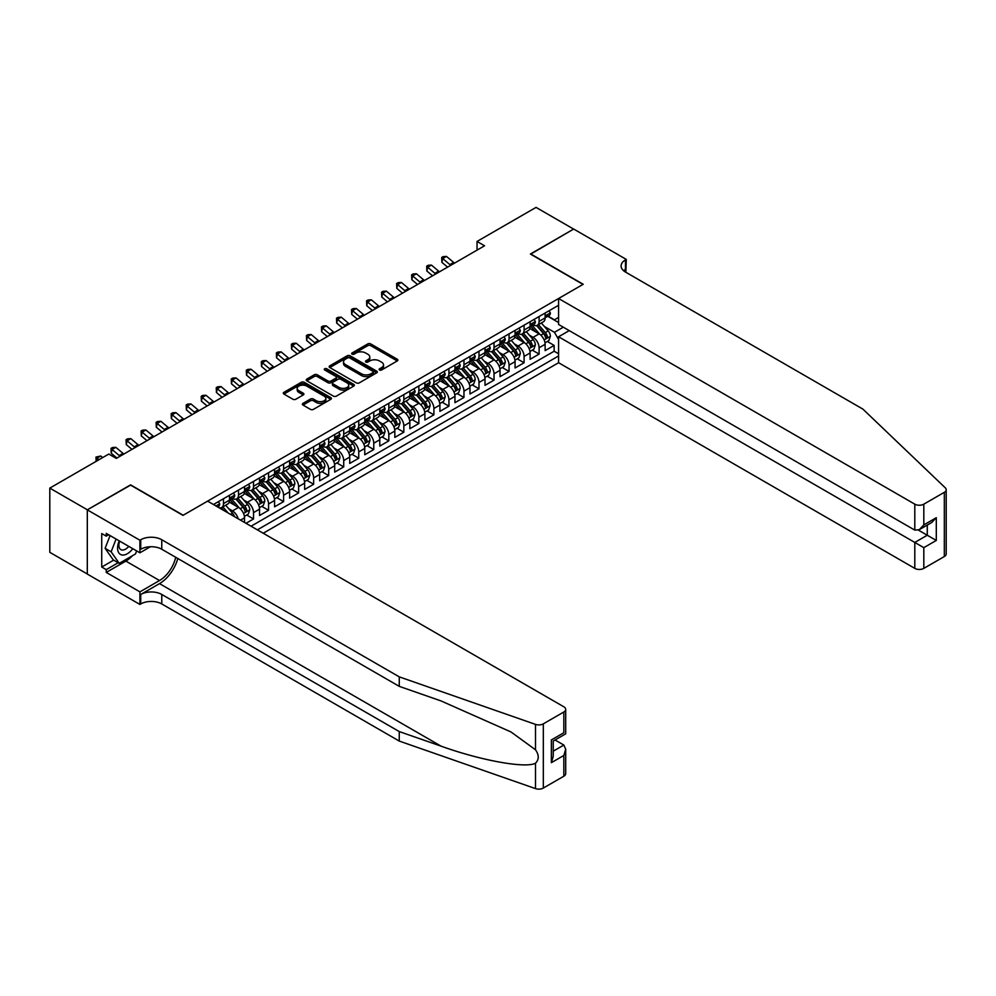 <?xml version="1.0" encoding="UTF-8"?>
<svg xmlns="http://www.w3.org/2000/svg" width="996" height="996" viewBox="0 0 996 996"><rect width="100%" height="100%" fill="white"/><g stroke="black" fill="none" stroke-linecap="round" stroke-linejoin="round"><path stroke-width="1.49" d="M379.538 369.989A1.457 0.847 0 0 0 381.605 369.989L397.28 360.938A2.092 1.208 0 0 0 397.89 360.091A2.092 1.208 0 0 0 397.28 359.245L370.724 343.906A2.092 1.208 0 0 0 367.773 343.906L352.086 352.958A1.457 0.847 0 0 0 354.153 354.153L356.182 352.982A6.673 3.86 0 0 1 365.632 352.982L367.835 354.252A6.673 3.86 0 0 1 369.802 356.979A6.673 3.86 0 0 1 367.835 359.705L365.818 360.876A1.457 0.847 0 0 0 367.873 362.071L369.902 360.901A6.673 3.86 0 0 1 379.352 360.901L381.568 362.183A6.673 3.86 0 0 1 383.522 364.91A6.673 3.86 0 0 1 381.568 367.624L379.538 368.806A1.457 0.847 0 0 0 379.538 369.989L379.538 368.806M302.996 403.368A2.092 1.208 0 0 0 302.386 404.214A2.092 1.208 0 0 0 302.996 405.061L310.453 409.368A2.092 1.208 0 0 0 313.404 409.368L330.809 399.321A2.092 1.208 0 0 0 331.419 398.462A2.092 1.208 0 0 0 330.809 397.616L304.253 382.277A2.092 1.208 0 0 0 301.302 382.277L283.897 392.337A2.092 1.208 0 0 0 283.287 393.183A2.092 1.208 0 0 0 283.897 394.03L292.899 399.234A2.092 1.208 0 0 0 295.849 399.234L303.294 394.926A2.092 1.208 0 0 0 303.905 394.08A2.092 1.208 0 0 0 303.294 393.221L298.837 390.644A5.578 3.225 0 0 1 297.194 388.365A5.578 3.225 0 0 1 300.643 385.39A5.578 3.225 0 0 1 306.731 386.087L324.21 396.184A5.578 3.225 0 0 1 325.841 398.462A5.578 3.225 0 0 1 322.393 401.438A5.578 3.225 0 0 1 316.317 400.741L313.404 399.06A2.092 1.208 0 0 0 310.453 399.06L302.996 403.368L302.996 405.061M130.588 485.127L87.374 509.815L49.8 488.115L49.8 552.332L87.299 573.982M130.588 484.865L183.189 515.231L582.996 284.408L530.395 254.03L573.609 229.08L536.035 207.392L477.034 241.455L477.034 250.133M49.8 488.115L108.788 454.052L116.308 458.397L484.554 245.788L477.034 241.455M356.331 382.875A2.092 1.208 0 0 0 359.282 382.875L376.687 372.828A2.092 1.208 0 0 0 377.31 371.969A2.092 1.208 0 0 0 376.687 371.122L350.131 355.796A2.092 1.208 0 0 0 347.181 355.796L329.776 365.843A2.092 1.208 0 0 0 329.166 366.69A2.092 1.208 0 0 0 329.776 367.549L356.331 382.875M325.269 370.313A1.457 0.847 0 0 1 326.75 370.512L326.75 368.781L353.754 384.369A2.092 1.208 0 0 1 354.364 385.215A2.092 1.208 0 0 1 353.754 386.075L336.349 396.122A2.092 1.208 0 0 1 333.399 396.122L306.83 380.796L306.83 379.09A2.092 1.208 0 0 0 306.22 379.937A2.092 1.208 0 0 0 306.83 380.796M306.83 379.09L314.288 374.782A2.092 1.208 0 0 1 317.238 374.782L328.008 381.007A2.092 1.208 0 0 0 330.958 381.007L335.901 378.144A2.092 1.208 0 0 0 336.511 377.297A2.092 1.208 0 0 0 335.901 376.451L324.684 369.977A1.457 0.847 0 0 1 326.75 368.781M246.024 523.298L253.532 518.966L246.697 515.019M243.746 500.042L247.518 502.221A8.503 4.905 60 0 1 253.532 512.629L259.545 509.155L259.545 515.492L268.571 510.288L261.724 506.342M258.786 491.364L262.558 493.543A8.503 4.905 60 0 1 268.571 503.951L274.585 500.478L274.585 506.815L283.599 501.611L276.764 497.664M273.813 482.687L277.585 484.865A8.503 4.905 60 0 1 283.599 495.273L289.612 491.8L289.612 498.137L298.626 492.933L291.791 488.986M288.84 474.009L292.612 476.188A8.503 4.905 60 0 1 298.626 486.596L304.639 483.122L304.639 489.459L313.653 484.255L306.818 480.309M303.867 465.331L307.652 467.51A8.503 4.905 60 0 1 313.653 477.918L319.666 474.445L319.666 480.782L328.692 475.578L321.845 471.631M318.907 456.654L322.679 458.832A8.503 4.905 60 0 1 328.692 469.24L334.706 465.767L334.706 472.104L343.72 466.9L336.885 462.953M333.934 447.976L337.706 450.155A8.503 4.905 60 0 1 343.72 460.563L349.733 457.089L349.733 463.426L358.747 458.222L351.912 454.276M348.961 439.298L352.733 441.477A8.503 4.905 60 0 1 358.747 451.885L364.76 448.412L364.76 454.749L373.774 449.545L366.939 445.598M363.988 430.621L367.773 432.799A8.503 4.905 60 0 1 373.774 443.208L379.787 439.734L379.787 446.071L388.814 440.867L381.966 436.92M379.028 421.943L382.8 424.122A8.503 4.905 60 0 1 388.814 434.53L394.827 431.056L394.827 437.393L403.841 432.189L397.006 428.243M394.055 413.265L397.827 415.444A8.503 4.905 60 0 1 403.841 425.852L409.854 422.379L409.854 428.716L418.868 423.512L412.033 419.565M409.082 404.588L412.854 406.766A8.503 4.905 60 0 1 418.868 417.175L424.881 413.701L424.881 420.038L433.895 414.834L427.06 410.887M424.109 395.91L427.894 398.089A8.503 4.905 60 0 1 433.895 408.497L439.908 405.023L439.908 411.36L448.935 406.156L442.087 402.21M439.149 387.232L442.921 389.411A8.503 4.905 60 0 1 448.935 399.819L454.948 396.346L454.948 402.683L463.962 397.479L457.127 393.532M454.176 378.555L457.948 380.733A8.503 4.905 60 0 1 463.962 391.142L469.975 387.668L469.975 394.005L478.989 388.801L472.154 384.854M469.203 369.877L472.976 372.056A8.503 4.905 60 0 1 478.989 382.464L485.002 378.99L485.002 385.328L494.028 380.123L487.181 376.177M484.243 361.199L488.015 363.378A8.503 4.905 60 0 1 494.028 373.786L500.029 370.313L500.029 376.65L509.056 371.446L502.208 367.499M499.27 352.522L503.042 354.7A8.503 4.905 60 0 1 509.056 365.109L515.069 361.635L515.069 367.972L524.083 362.768L517.248 358.821M514.297 343.844L518.069 346.023A8.503 4.905 60 0 1 524.083 356.431L530.096 352.958L530.096 359.295L539.11 354.09L539.11 347.753A8.503 4.905 -120 0 0 533.097 337.345L529.324 335.166M532.275 350.144L539.11 354.09M244.518 522.439L244.518 517.833A8.503 4.905 -120 0 0 238.505 507.425L229.217 502.059M238.156 518.767A8.503 4.905 60 0 0 232.491 510.898L228.719 508.719M259.545 509.155A8.503 4.905 -120 0 0 253.532 498.747L244.244 493.381M274.585 500.478A8.503 4.905 -120 0 0 268.571 490.069L259.271 484.703M289.612 491.8A8.503 4.905 -120 0 0 283.599 481.392L274.298 476.026M304.639 483.122A8.503 4.905 -120 0 0 298.626 472.714L289.338 467.348M319.666 474.445A8.503 4.905 -120 0 0 313.653 464.036L304.365 458.67M334.706 465.767A8.503 4.905 -120 0 0 328.692 455.359L319.392 449.993M349.733 457.089A8.503 4.905 -120 0 0 343.72 446.681L334.419 441.315M364.76 448.412A8.503 4.905 -120 0 0 358.747 438.003L349.459 432.638M379.787 439.734A8.503 4.905 -120 0 0 373.774 429.326L364.486 423.96M394.827 431.056A8.503 4.905 -120 0 0 388.814 420.648L379.513 415.282M409.854 422.379A8.503 4.905 -120 0 0 403.841 411.971L394.541 406.605M424.881 413.701A8.503 4.905 -120 0 0 418.868 403.293L409.58 397.927M439.908 405.023A8.503 4.905 -120 0 0 433.895 394.615L424.607 389.249M454.948 396.346A8.503 4.905 -120 0 0 448.935 385.938L439.634 380.572M469.975 387.668A8.503 4.905 -120 0 0 463.962 377.26L454.662 371.894M485.002 378.99A8.503 4.905 -120 0 0 478.989 368.582L469.701 363.216M500.029 370.313A8.503 4.905 -120 0 0 494.028 359.905L484.728 354.539M515.069 361.635A8.503 4.905 -120 0 0 509.056 351.227L499.755 345.861M530.096 352.958A8.503 4.905 -120 0 0 524.083 342.549L514.783 337.183M263.23 533.234L558.582 362.718L914.801 568.38L914.801 542.434L927.276 535.238L927.276 525.066M257.366 529.86L558.582 355.958M558.582 305.274L213.48 504.511M232.417 498.349L232.491 498.398A8.503 4.905 60 0 0 236.749 498.822L242.763 495.348A8.503 4.905 -120 0 0 244.518 491.451L244.518 486.596M247.444 489.671L247.518 489.721A8.503 4.905 60 0 0 251.776 490.144L257.79 486.671A8.503 4.905 -120 0 0 259.545 482.774L259.545 477.918M262.471 480.993L262.558 481.043A8.503 4.905 60 0 0 266.804 481.466L272.817 477.993A8.503 4.905 -120 0 0 274.585 474.096L274.585 469.24M277.511 472.316L277.585 472.365A8.503 4.905 60 0 0 281.831 472.789L287.844 469.315A8.503 4.905 -120 0 0 289.612 465.418L289.612 460.563M292.538 463.638L292.612 463.688A8.503 4.905 60 0 0 296.87 464.111L302.884 460.638A8.503 4.905 -120 0 0 304.639 456.741L304.639 451.885M307.565 454.96L307.652 455.01A8.503 4.905 60 0 0 311.897 455.433L317.911 451.96A8.503 4.905 -120 0 0 319.666 448.063L319.666 443.208M322.592 446.283L322.679 446.333A8.503 4.905 60 0 0 326.925 446.756L332.938 443.282A8.503 4.905 -120 0 0 334.706 439.385L334.706 434.53M337.632 437.605L337.706 437.655A8.503 4.905 60 0 0 341.952 438.078L347.965 434.605A8.503 4.905 -120 0 0 349.733 430.708L349.733 425.852M352.659 428.927L352.733 428.977A8.503 4.905 60 0 0 356.991 429.401L363.005 425.927A8.503 4.905 -120 0 0 364.76 422.03L364.76 417.175M367.686 420.25L367.773 420.3A8.503 4.905 60 0 0 372.018 420.723L378.032 417.249A8.503 4.905 -120 0 0 379.787 413.352L379.787 408.497M382.713 411.572L382.8 411.622A8.503 4.905 60 0 0 387.046 412.045L393.059 408.572A8.503 4.905 -120 0 0 394.827 404.675L394.827 399.819M397.753 402.894L397.827 402.944A8.503 4.905 60 0 0 402.085 403.368L408.086 399.894A8.503 4.905 -120 0 0 409.854 395.997L409.854 391.142M412.78 394.217L412.854 394.267A8.503 4.905 60 0 0 417.112 394.69L423.126 391.216A8.503 4.905 -120 0 0 424.881 387.32L424.881 382.464M427.807 385.539L427.894 385.589A8.503 4.905 60 0 0 432.14 386.012L438.153 382.539A8.503 4.905 -120 0 0 439.908 378.642L439.908 373.786M442.847 376.862L442.921 376.911A8.503 4.905 60 0 0 447.167 377.335L453.18 373.861A8.503 4.905 -120 0 0 454.948 369.964L454.948 365.109M457.874 368.184L457.948 368.234A8.503 4.905 60 0 0 462.206 368.657L468.207 365.183A8.503 4.905 -120 0 0 469.975 361.287L469.975 356.431M472.901 359.506L472.976 359.556A8.503 4.905 60 0 0 477.233 359.979L483.247 356.506A8.503 4.905 -120 0 0 485.002 352.609L485.002 347.753M487.928 350.829L488.015 350.878A8.503 4.905 60 0 0 492.261 351.302L498.274 347.828A8.503 4.905 -120 0 0 500.029 343.931L500.029 339.076M502.968 342.151L503.042 342.201A8.503 4.905 60 0 0 507.288 342.624L513.301 339.15A8.503 4.905 -120 0 0 515.069 335.254L515.069 330.398M517.995 333.473L518.069 333.523A8.503 4.905 60 0 0 522.327 333.946L528.328 330.473A8.503 4.905 -120 0 0 530.096 326.576L530.096 321.72M251.054 526.212L554.15 351.227L554.15 345.413L545.123 350.617L545.123 344.28A8.503 4.905 -120 0 0 539.11 333.872L529.822 328.506M533.022 324.796L533.097 324.845A8.503 4.905 -120 0 0 537.354 325.269A8.503 4.905 -120 0 0 539.11 321.372L539.11 316.516M537.354 325.269L543.368 321.795A8.503 4.905 -120 0 0 545.123 317.898L545.123 313.043M214.464 505.084L214.464 503.951M223.478 498.747L223.478 503.603A8.503 4.905 60 0 1 221.71 507.499A8.503 4.905 60 0 1 219.095 507.761M221.71 507.499L227.723 504.026A8.503 4.905 -120 0 0 229.491 500.129L229.491 495.273M238.505 490.069L238.505 494.925A8.503 4.905 60 0 1 236.749 498.822M253.532 481.392L253.532 486.247A8.503 4.905 60 0 1 251.776 490.144M268.571 472.714L268.571 477.57A8.503 4.905 60 0 1 266.804 481.466M283.599 464.036L283.599 468.892A8.503 4.905 60 0 1 281.831 472.789M298.626 455.359L298.626 460.214A8.503 4.905 60 0 1 296.87 464.111M313.653 446.681L313.653 451.537A8.503 4.905 60 0 1 311.897 455.433M328.692 438.003L328.692 442.859A8.503 4.905 60 0 1 326.925 446.756M343.72 429.326L343.72 434.181A8.503 4.905 60 0 1 341.952 438.078M358.747 420.648L358.747 425.504A8.503 4.905 60 0 1 356.991 429.401M373.774 411.971L373.774 416.826A8.503 4.905 60 0 1 372.018 420.723M388.814 403.293L388.814 408.148A8.503 4.905 60 0 1 387.046 412.045M403.841 394.615L403.841 399.471A8.503 4.905 60 0 1 402.085 403.368M418.868 385.938L418.868 390.793A8.503 4.905 60 0 1 417.112 394.69M433.895 377.26L433.895 382.115A8.503 4.905 60 0 1 432.14 386.012M448.935 368.582L448.935 373.438A8.503 4.905 60 0 1 447.167 377.335M463.962 359.905L463.962 364.76A8.503 4.905 60 0 1 462.206 368.657M478.989 351.227L478.989 356.082A8.503 4.905 60 0 1 477.233 359.979M494.028 342.549L494.028 347.405A8.503 4.905 60 0 1 492.261 351.302M509.056 333.872L509.056 338.727A8.503 4.905 60 0 1 507.288 342.624M524.083 325.194L524.083 330.05A8.503 4.905 60 0 1 522.327 333.946M524.083 356.431L524.083 362.768M509.056 365.109L509.056 371.446M494.028 373.786L494.028 380.123M478.989 382.464L478.989 388.801M463.962 391.142L463.962 397.479M448.935 399.819L448.935 406.156M433.895 408.497L433.895 414.834M418.868 417.175L418.868 423.512M403.841 425.852L403.841 432.189M388.814 434.53L388.814 440.867M373.774 443.208L373.774 449.545M358.747 451.885L358.747 458.222M343.72 460.563L343.72 466.9M328.692 469.24L328.692 475.578M313.653 477.918L313.653 484.255M298.626 486.596L298.626 492.933M283.599 495.273L283.599 501.611M268.571 503.951L268.571 510.288M253.532 512.629L253.532 518.966M558.582 339.462L554.448 332.303L544.364 326.489M554.448 332.303L563.313 327.186M547.75 316.292L558.582 322.542M548.049 316.118L554.448 319.816L558.582 317.425M547.302 341.466L554.15 345.413M554.15 351.227L558.582 353.779M380.111 370.201L381.568 369.367A6.673 3.86 0 0 0 383.522 366.64L383.522 364.91M369.802 356.979L369.802 358.722A6.673 3.86 0 0 1 367.835 361.448L366.391 362.283M397.242 360.963L370.724 345.649A2.092 1.208 0 0 0 367.773 345.649L352.671 354.352M376.687 371.122L376.687 372.828L350.131 357.527A2.092 1.208 0 0 0 347.181 357.527L329.8 367.561M373.002 372.566A1.457 0.847 0 0 0 373.002 371.384L349.696 357.925A1.457 0.847 0 0 0 347.629 357.925L345.488 359.158A6.673 3.86 0 0 0 343.533 361.884A6.673 3.86 0 0 0 345.488 364.611L361.424 373.811A6.673 3.86 0 0 0 370.861 373.811L373.002 372.566L373.002 374.309A1.457 0.847 0 0 0 373.438 373.712L373.438 371.969M343.533 361.884L343.533 363.615A6.673 3.86 0 0 0 345.488 366.341L345.488 364.611M373.002 374.309L370.861 375.542A6.673 3.86 0 0 1 361.424 375.542L345.488 366.341M306.868 380.808L314.288 376.525L314.288 374.782M336.511 377.297L336.511 379.028A2.092 1.208 0 0 1 335.901 379.887L330.958 382.738A2.092 1.208 0 0 1 328.008 382.738L317.238 376.525A2.092 1.208 0 0 0 314.288 376.525M326.75 370.512L353.729 386.087M339.188 387.456A5.578 3.225 0 0 0 345.263 388.154A5.578 3.225 0 0 0 348.712 385.178A5.578 3.225 0 0 0 347.081 382.9L340.918 379.339A2.092 1.208 0 0 0 337.968 379.339L333.025 382.19A2.092 1.208 0 0 0 332.415 383.049A2.092 1.208 0 0 0 333.025 383.896L339.188 387.456L339.188 389.187A5.578 3.225 0 0 0 345.263 389.884A5.578 3.225 0 0 0 348.712 386.909L348.712 385.178M332.415 383.049L332.415 384.78A2.092 1.208 0 0 0 333.025 385.639L333.025 383.896M339.188 389.187L333.025 385.639M325.841 398.462L325.841 400.205A5.578 3.225 0 0 1 322.393 403.181A5.578 3.225 0 0 1 316.317 402.484L313.404 400.79A2.092 1.208 0 0 0 310.453 400.79L303.033 405.086M297.194 388.365L297.194 390.108A5.578 3.225 0 0 0 298.837 392.387L298.837 390.644M303.294 393.221L303.294 394.926L298.837 392.387M330.809 397.616L330.809 399.321L304.253 384.02A2.092 1.208 0 0 0 301.302 384.02L283.922 394.055L283.897 392.337M544.999 342.798L548.883 340.557L550.39 336.212A5.627 3.249 -120 0 0 548.186 330.921L541.326 322.978M539.944 334.419L532.101 325.331M535.487 331.768L530.93 326.501A13.496 7.794 -120 0 0 530.507 326.028M536.583 325.568L543.53 333.61A5.627 3.249 60 0 1 545.547 337.495C546.393 338.628 546.991 338.279 547.339 336.449A5.627 3.249 -120 0 0 545.335 332.577L538.475 324.621M536.993 325.443L544.463 334.083A2.864 1.656 60 0 1 545.186 335.204L547.339 336.449M545.547 337.495L545.945 338.167M549.107 310.74L550.39 312.956A5.627 3.249 60 0 1 549.219 315.446L546.368 317.101A5.627 3.249 -120 0 0 547.339 315.794L547.227 315.296M545.31 317.363L545.335 317.363A5.627 3.249 -120 0 0 546.368 317.101M546.617 315.383L547.339 315.794L545.547 316.84A5.627 3.249 60 0 1 545.123 317.637M450.777 265.297A10.632 6.138 60 0 1 449.893 264.612L442.734 258.587L441.888 262.334L447.59 267.127M454.537 263.118A10.632 6.138 60 0 1 453.653 262.446L446.482 256.42L442.734 258.587L441.701 257.466L443.208 256.595L446.482 256.42M441.888 262.334L441.701 257.466M119.234 540.865A13.82 7.98 120 0 0 122.471 555.033A13.82 7.98 120 0 0 132.779 548.696M119.694 541.139A9.462 5.466 120 0 0 120.852 549.605A9.462 5.466 120 0 0 122.234 550.029A9.462 5.466 120 0 0 128.758 546.368M136.651 550.925L135.468 553.975L119.246 563.35L113.233 559.877L105.115 548.335L110.07 535.574M119.246 563.35L111.129 551.809L116.084 539.048M105.115 548.335L111.129 551.809M569.251 330.61L558.582 336.773L923.815 547.651L923.815 568.38L944.333 556.54L944.333 492.323A6.374 3.685 0 0 0 946.2 489.721A6.374 3.685 0 0 0 945.279 487.816L862.947 409.144L625.463 272.045A14.878 8.591 180 0 1 621.106 265.969A14.878 8.591 180 0 1 625.463 259.894L626.285 259.408L573.684 229.043L530.619 254.167M558.582 336.773L558.582 362.718M530.619 253.905L583.233 284.271L558.582 298.501L914.801 504.163A6.374 3.685 0 0 0 923.815 504.163L944.333 492.323M626.285 259.408L625.837 272.257M558.582 298.501L558.582 324.459L914.801 530.121L914.801 504.163M946.2 489.721L946.2 553.938A6.374 3.685 180 0 1 944.333 556.54M923.815 568.38A6.374 3.685 180 0 1 914.801 568.38M623.583 270.713A14.878 8.591 180 0 1 625.463 269.393L625.463 259.894M918.399 530.121L936.29 540.442L923.815 547.651M923.815 504.163L923.815 524.904L919.308 529.673L914.801 530.121M923.815 524.904L936.29 517.708L931.783 522.464L919.308 529.673M563.836 776.22L563.836 755.478L565.703 749.191L565.703 773.618A6.374 3.685 180 0 1 563.836 776.22L543.318 788.06A6.374 3.685 180 0 1 535.512 788.608L399.259 741.074L399.259 731.574L161.775 594.463A14.878 8.591 -0 0 0 140.735 594.463L159.522 583.619A27.689 15.986 120 0 0 177.811 558.507M399.259 731.574L441.041 746.141C480.968 760.533 525.589 768.601 535.512 763.21C539.135 759.512 539.135 755.03 535.512 749.789L510.998 731.96L441.041 700.935L399.259 686.356L161.775 549.244A14.878 8.591 -0 0 0 140.735 549.244L140.735 539.745L139.913 540.23L87.299 509.852L130.364 484.99L182.965 515.368L207.616 501.137L563.836 706.799A6.374 3.685 -0 0 1 565.703 709.401A6.374 3.685 -0 0 1 563.836 712.003L543.318 723.843L543.318 788.06M399.259 741.074L161.775 603.962A14.878 8.591 -0 0 0 140.735 603.962L139.913 604.435L87.299 574.07L87.299 509.852M399.259 686.356L399.259 676.857L161.775 539.745A14.878 8.591 -0 0 0 140.735 539.745M535.512 749.789L535.512 724.391L399.259 676.857M132.48 555.706A23.916 13.807 -60 0 1 125.857 561.097L106.236 572.414L106.236 569.637L118.188 562.74M108.639 534.752L106.236 536.147L101.729 533.545L101.729 567.035L106.236 569.637M106.236 536.147L106.236 533.37L139.913 552.805L139.913 540.23M139.913 604.435L139.913 591.861L159.522 580.531A23.916 13.807 120 0 0 175.707 557.299M106.236 572.414L139.913 591.861M555.033 739.978L563.836 745.058L565.703 749.191M150.408 546.742L139.913 552.805M535.512 724.391A6.374 3.685 -0 0 0 543.318 723.843M101.729 567.035L113.681 560.138M563.836 755.478L551.361 762.675L553.228 756.387L553.228 741.024L565.703 733.815L565.703 709.401M551.361 762.675L551.361 739.941C553.801 741.348 553.801 741.348 551.361 739.941L563.836 732.745C566.276 734.139 566.276 734.139 563.836 732.745L563.836 712.003M529.972 351.476L533.856 349.235L535.35 344.89A5.627 3.249 -120 0 0 533.159 339.599L526.299 331.656M524.917 343.097L517.073 334.009M520.447 340.445L515.891 335.179A13.496 7.794 -120 0 0 515.48 334.706M521.555 334.245L528.503 342.288A5.627 3.249 60 0 1 530.507 346.172C531.354 347.305 531.964 346.957 532.312 345.126A5.627 3.249 -120 0 0 530.308 341.255L523.435 333.299M521.966 334.121L529.424 342.761A2.864 1.656 60 0 1 530.146 343.881L532.312 345.126M530.507 346.172L530.918 346.845M514.944 360.154L518.816 357.913L520.323 353.568A5.627 3.249 -120 0 0 518.132 348.276L511.259 340.333M509.89 351.775L502.034 342.686M505.42 349.123L500.864 343.857A13.496 7.794 -120 0 0 500.453 343.383M506.528 342.923L513.475 350.966A5.627 3.249 60 0 1 515.48 354.85C516.326 355.983 516.924 355.634 517.285 353.804A5.627 3.249 -120 0 0 515.281 349.932L508.408 341.977M506.939 342.798L514.397 351.439A2.864 1.656 60 0 1 515.119 352.559L517.285 353.804M515.48 354.85L515.891 355.522M499.905 368.831L503.789 366.59L505.296 362.245A5.627 3.249 -120 0 0 503.105 356.954L496.232 349.011M494.863 360.452L487.007 351.364M490.393 357.801L485.836 352.534A13.496 7.794 -120 0 0 485.413 352.061M491.501 351.6L498.436 359.643A5.627 3.249 60 0 1 500.453 363.528C501.299 364.661 501.897 364.312 502.258 362.482A5.627 3.249 -120 0 0 500.241 358.61L493.381 350.654M491.9 351.476L499.37 360.116A2.864 1.656 60 0 1 500.092 361.237L502.258 362.482M500.453 363.528L500.864 364.2M484.878 377.509L488.762 375.268L490.269 370.923A5.627 3.249 -120 0 0 488.065 365.632L481.205 357.689M479.823 369.13L471.98 360.042M475.366 366.478L470.809 361.212A13.496 7.794 -120 0 0 470.386 360.739M476.462 360.278L483.409 368.321A5.627 3.249 60 0 1 485.425 372.205C486.272 373.338 486.87 372.99 487.218 371.159A5.627 3.249 -120 0 0 485.214 367.287L478.341 359.332M476.872 360.154L484.342 368.794A2.864 1.656 60 0 1 485.064 369.914L487.218 371.159M485.425 372.205L485.824 372.878M534.08 319.417L535.35 321.633A5.627 3.249 60 0 1 534.192 324.123L531.329 325.779A5.627 3.249 -120 0 0 532.312 324.472L532.2 323.974M530.283 326.041L530.308 326.041A5.627 3.249 -120 0 0 531.329 325.779M531.59 324.061L532.312 324.472L530.507 325.518A5.627 3.249 60 0 1 530.096 326.315M435.75 273.975A10.632 6.138 60 0 1 434.866 273.29L427.695 267.264L426.861 271.012L432.563 275.805M439.497 271.796A10.632 6.138 60 0 1 438.614 271.124L431.455 265.098L427.695 267.264L426.674 266.144L428.168 265.272L431.455 265.098M426.861 271.012L426.674 266.144M519.053 328.095L520.323 330.311A5.627 3.249 60 0 1 519.165 332.801L516.302 334.457A5.627 3.249 -120 0 0 517.285 333.15L517.161 332.652M515.256 334.718L515.281 334.718A5.627 3.249 -120 0 0 516.302 334.457M516.551 332.739L517.285 333.15L515.48 334.195A5.627 3.249 60 0 1 515.069 334.992M420.71 282.652A10.632 6.138 60 0 1 419.826 281.968L412.668 275.942L411.834 279.689L417.536 284.483M424.47 280.474A10.632 6.138 60 0 1 423.586 279.801L416.428 273.776L412.668 275.942L411.634 274.821L413.141 273.95L416.428 273.776M411.834 279.689L411.634 274.821M504.013 336.773L505.296 338.989A5.627 3.249 60 0 1 504.125 341.479L501.274 343.134A5.627 3.249 -120 0 0 502.258 341.827L502.133 341.329M500.229 343.396L500.241 343.396A5.627 3.249 -120 0 0 501.274 343.134M501.523 341.416L502.258 341.827L500.453 342.873A5.627 3.249 60 0 1 500.029 343.67M405.683 291.33A10.632 6.138 60 0 1 404.799 290.645L397.641 284.619L396.806 288.367L402.496 293.16M409.443 289.151A10.632 6.138 60 0 1 408.559 288.479L401.4 282.453L397.641 284.619L396.607 283.499L398.114 282.627L401.4 282.453M396.806 288.367L396.607 283.499M488.986 345.45L490.269 347.666A5.627 3.249 60 0 1 489.098 350.156L486.247 351.812A5.627 3.249 -120 0 0 487.218 350.505L487.106 350.007M485.189 352.074L485.214 352.074A5.627 3.249 -120 0 0 486.247 351.812M486.496 350.094L487.218 350.505L485.425 351.551A5.627 3.249 60 0 1 485.002 352.347M390.656 300.008A10.632 6.138 60 0 1 389.772 299.323L382.601 293.297L381.767 297.045L387.469 301.838M394.416 297.829A10.632 6.138 60 0 1 393.532 297.157L386.361 291.131L382.601 293.297L381.58 292.177L383.087 291.305L386.361 291.131M381.767 297.045L381.58 292.177M469.851 386.187L473.735 383.946L475.229 379.601A5.627 3.249 -120 0 0 473.038 374.309L466.178 366.366M464.796 377.808L456.952 368.719M460.326 375.156L455.77 369.89A13.496 7.794 -120 0 0 455.359 369.416M461.434 368.956L468.381 376.998A5.627 3.249 60 0 1 470.386 380.883C471.233 382.016 471.843 381.667 472.191 379.837A5.627 3.249 -120 0 0 470.187 375.965L463.314 368.01M461.845 368.831L469.303 377.472A2.864 1.656 60 0 1 470.025 378.592L472.191 379.837M470.386 380.883L470.797 381.555M473.959 354.128L475.229 356.344A5.627 3.249 60 0 1 474.071 358.834L471.208 360.49A5.627 3.249 -120 0 0 472.191 359.183L472.079 358.685M470.162 360.751L470.187 360.751A5.627 3.249 -120 0 0 471.208 360.49M471.469 358.772L472.191 359.183L470.386 360.228A5.627 3.249 60 0 1 469.975 361.025M375.629 308.685A10.632 6.138 60 0 1 374.745 308.001L367.574 301.975L366.74 305.722L372.442 310.515M379.376 306.507A10.632 6.138 60 0 1 378.492 305.834L371.334 299.808L367.574 301.975L366.553 300.854L368.047 299.983L371.334 299.808M366.74 305.722L366.553 300.854M454.811 394.864L458.695 392.623L460.202 388.278A5.627 3.249 -120 0 0 458.011 382.987L451.138 375.044M449.769 386.485L441.913 377.397M445.299 383.834L440.742 378.567A13.496 7.794 -120 0 0 440.332 378.094M446.407 377.633L453.354 385.676A5.627 3.249 60 0 1 455.359 389.56C456.205 390.693 456.803 390.345 457.164 388.515A5.627 3.249 -120 0 0 455.16 384.643L448.287 376.687M446.818 377.509L454.276 386.149A2.864 1.656 60 0 1 454.998 387.27L457.164 388.515M455.359 389.56L455.77 390.233M458.932 362.805L460.202 365.022A5.627 3.249 60 0 1 459.032 367.512L456.18 369.167A5.627 3.249 -120 0 0 457.164 367.86L457.04 367.362M455.135 369.429L455.16 369.429A5.627 3.249 -120 0 0 456.18 369.167M456.429 367.449L457.164 367.86L455.359 368.906A5.627 3.249 60 0 1 454.948 369.703M360.589 317.363A10.632 6.138 60 0 1 359.705 316.678L352.547 310.652L351.713 314.4L357.415 319.193M364.349 315.184A10.632 6.138 60 0 1 363.465 314.512L356.307 308.486L352.547 310.652L351.513 309.532L353.02 308.66L356.307 308.486M351.713 314.4L351.513 309.532M439.784 403.542L443.668 401.301L445.175 396.956A5.627 3.249 -120 0 0 442.983 391.665L436.111 383.721M434.742 395.163L426.886 386.075M430.272 392.511L425.715 387.245A13.496 7.794 -120 0 0 425.292 386.772M431.38 386.311L438.315 394.354A5.627 3.249 60 0 1 440.332 398.238C441.178 399.371 441.776 399.023 442.137 397.192A5.627 3.249 -120 0 0 440.12 393.32L433.26 385.365M431.778 386.187L439.248 394.827A2.864 1.656 60 0 1 439.971 395.947L442.137 397.192M440.332 398.238L440.742 398.91M443.892 371.483L445.175 373.699A5.627 3.249 60 0 1 444.004 376.189L441.153 377.845A5.627 3.249 -120 0 0 442.137 376.538L442.012 376.04M440.095 378.107L440.12 378.107A5.627 3.249 -120 0 0 441.153 377.845M441.402 376.127L442.137 376.538L440.332 377.584A5.627 3.249 60 0 1 439.908 378.38M345.562 326.041A10.632 6.138 60 0 1 344.678 325.356L337.52 319.33L336.685 323.078L342.375 327.871M349.322 323.862A10.632 6.138 60 0 1 348.438 323.19L341.279 317.164L337.52 319.33L336.486 318.21L337.993 317.338L341.279 317.164M336.685 323.078L336.486 318.21M424.757 412.22L428.641 409.979L430.148 405.633A5.627 3.249 -120 0 0 427.944 400.342L421.084 392.399M419.702 403.841L411.858 394.752M415.245 401.189L410.688 395.922A13.496 7.794 -120 0 0 410.265 395.449M416.34 394.989L423.288 403.031A5.627 3.249 60 0 1 425.292 406.916C426.139 408.049 426.749 407.7 427.097 405.87A5.627 3.249 -120 0 0 425.093 401.998L418.22 394.043M416.751 394.864L424.221 403.505A2.864 1.656 60 0 1 424.943 404.625L427.097 405.87M425.292 406.916L425.703 407.588M428.865 380.161L430.148 382.377A5.627 3.249 60 0 1 428.977 384.867L426.126 386.523A5.627 3.249 -120 0 0 427.097 385.215L426.985 384.717M425.068 386.784L425.093 386.784A5.627 3.249 -120 0 0 426.126 386.523M426.375 384.805L427.097 385.215L425.292 386.261A5.627 3.249 60 0 1 424.881 387.058M330.535 334.718A10.632 6.138 60 0 1 329.651 334.034L322.48 328.008L321.646 331.755L327.348 336.548M334.295 332.54A10.632 6.138 60 0 1 333.411 331.867L326.24 325.841L322.48 328.008L321.459 326.887L322.965 326.016L326.24 325.841M321.646 331.755L321.459 326.887M409.73 420.897L413.614 418.656L415.108 414.311A5.627 3.249 -120 0 0 412.917 409.02L406.057 401.077M404.675 412.518L396.831 403.43M400.205 409.866L395.649 404.6A13.496 7.794 -120 0 0 395.238 404.127M401.313 403.666L408.26 411.709A5.627 3.249 60 0 1 410.265 415.593C411.111 416.726 411.722 416.378 412.07 414.548A5.627 3.249 -120 0 0 410.066 410.676L403.193 402.72M401.724 403.542L409.182 412.182A2.864 1.656 60 0 1 409.904 413.303L412.07 414.548M410.265 415.593L410.676 416.266M413.838 388.838L415.108 391.055A5.627 3.249 60 0 1 413.95 393.545L411.087 395.2A5.627 3.249 -120 0 0 412.07 393.893L411.958 393.395M410.041 395.462L410.066 395.462A5.627 3.249 -120 0 0 411.087 395.2M411.348 393.482L412.07 393.893L410.265 394.939A5.627 3.249 60 0 1 409.854 395.736M315.508 343.396A10.632 6.138 60 0 1 314.624 342.711L307.453 336.685L306.619 340.433L312.321 345.226M319.255 341.217A10.632 6.138 60 0 1 318.371 340.545L311.213 334.519L307.453 336.685L306.432 335.565L307.926 334.693L311.213 334.519M306.619 340.433L306.432 335.565M394.69 429.575L398.574 427.334L400.081 422.989A5.627 3.249 -120 0 0 397.89 417.698L391.017 409.754M389.648 421.196L381.792 412.107M385.178 418.544L380.621 413.278A13.496 7.794 -120 0 0 380.211 412.805M386.286 412.344L393.233 420.387A5.627 3.249 60 0 1 395.238 424.271C396.084 425.404 396.682 425.055 397.043 423.225A5.627 3.249 -120 0 0 395.039 419.353L388.166 411.398M386.697 412.22L394.155 420.86A2.864 1.656 60 0 1 394.877 421.98L397.043 423.225M395.238 424.271L395.649 424.943M398.811 397.516L400.081 399.732A5.627 3.249 60 0 1 398.91 402.222L396.059 403.878A5.627 3.249 -120 0 0 397.043 402.571L396.918 402.073M395.014 404.139L395.039 404.139A5.627 3.249 -120 0 0 396.059 403.878M396.308 402.16L397.043 402.571L395.238 403.617A5.627 3.249 60 0 1 394.827 404.413M300.468 352.074A10.632 6.138 60 0 1 299.584 351.389L292.426 345.363L291.591 349.11L297.294 353.904M304.228 349.895A10.632 6.138 60 0 1 303.344 349.223L296.186 343.197L292.426 345.363L291.392 344.243L292.899 343.371L296.186 343.197M291.591 349.11L291.392 344.243M379.663 438.252L383.547 436.011L385.054 431.666A5.627 3.249 -120 0 0 382.862 426.375L375.99 418.432M374.62 429.874L366.765 420.785M370.151 427.222L365.594 421.955A13.496 7.794 -120 0 0 365.171 421.482M371.247 421.022L378.194 429.064A5.627 3.249 60 0 1 380.211 432.949C381.057 434.082 381.655 433.733 382.016 431.903A5.627 3.249 -120 0 0 379.999 428.031L373.139 420.075M371.657 420.897L379.127 429.537A2.864 1.656 60 0 1 379.85 430.658L382.016 431.903M380.211 432.949L380.621 433.621M383.771 406.194L385.054 408.41A5.627 3.249 60 0 1 383.883 410.9L381.032 412.556A5.627 3.249 -120 0 0 382.016 411.248L381.891 410.75M379.974 412.817L379.999 412.817A5.627 3.249 -120 0 0 381.032 412.556M381.281 410.838L382.016 411.248L380.211 412.294A5.627 3.249 60 0 1 379.787 413.091M285.441 360.751A10.632 6.138 60 0 1 284.557 360.066L277.398 354.041L276.564 357.788L282.254 362.581M289.201 358.572A10.632 6.138 60 0 1 288.317 357.9L281.146 351.874L277.398 354.041L276.365 352.92L277.872 352.049L281.146 351.874M276.564 357.788L276.365 352.92M364.636 446.93L368.52 444.689L370.026 440.344A5.627 3.249 -120 0 0 367.823 435.053L360.963 427.11M359.581 438.551L351.737 429.463M355.124 435.899L350.567 430.633A13.496 7.794 -120 0 0 350.144 430.16M356.219 429.699L363.167 437.742A5.627 3.249 60 0 1 365.171 441.626C366.018 442.759 366.628 442.411 366.976 440.581A5.627 3.249 -120 0 0 364.972 436.709L358.099 428.753M356.63 429.575L364.1 438.215A2.864 1.656 60 0 1 364.822 439.336L366.976 440.581M365.171 441.626L365.582 442.299M368.744 414.871L370.026 417.087A5.627 3.249 60 0 1 368.856 419.577L366.005 421.233A5.627 3.249 -120 0 0 366.976 419.926L366.864 419.428M364.947 421.495L364.972 421.495A5.627 3.249 -120 0 0 366.005 421.233M366.254 419.515L366.976 419.926L365.171 420.972A5.627 3.249 60 0 1 364.76 421.769M270.414 369.429A10.632 6.138 60 0 1 269.53 368.744L262.359 362.718L261.525 366.466L267.227 371.259M274.174 367.25A10.632 6.138 60 0 1 273.29 366.578L266.119 360.552L262.359 362.718L261.338 361.598L262.844 360.726L266.119 360.552M261.525 366.466L261.338 361.598M349.608 455.608L353.493 453.367L354.987 449.022A5.627 3.249 -120 0 0 352.796 443.73L345.936 435.787M344.554 447.229L336.71 438.14M340.084 444.577L335.528 439.311A13.496 7.794 -120 0 0 335.117 438.838M341.192 438.377L348.139 446.42A5.627 3.249 60 0 1 350.144 450.304C350.99 451.437 351.588 451.088 351.949 449.258A5.627 3.249 -120 0 0 349.945 445.386L343.072 437.431M341.603 438.252L349.061 446.893A2.864 1.656 60 0 1 349.783 448.013L351.949 449.258M350.144 450.304L350.555 450.976M353.717 423.549L354.987 425.765A5.627 3.249 60 0 1 353.829 428.255L350.966 429.911A5.627 3.249 -120 0 0 351.949 428.604L351.837 428.106M349.92 430.172L349.945 430.172A5.627 3.249 -120 0 0 350.966 429.911M351.227 428.193L351.949 428.604L350.144 429.65A5.627 3.249 60 0 1 349.733 430.446M255.387 378.107A10.632 6.138 60 0 1 254.503 377.422L247.332 371.396L246.498 375.143L252.2 379.937M259.134 375.928A10.632 6.138 60 0 1 258.25 375.255L251.092 369.23L247.332 371.396L246.311 370.275L247.805 369.404L251.092 369.23M246.498 375.143L246.311 370.275M334.569 464.285L338.453 462.044L339.96 457.699A5.627 3.249 -120 0 0 337.769 452.408L330.896 444.465M329.527 455.907L321.671 446.818M325.057 453.255L320.5 447.988A13.496 7.794 -120 0 0 320.09 447.515M326.165 447.055L333.112 455.097A5.627 3.249 60 0 1 335.117 458.982C335.963 460.115 336.561 459.766 336.922 457.936A5.627 3.249 -120 0 0 334.917 454.064L328.045 446.108M326.576 446.93L334.034 455.57A2.864 1.656 60 0 1 334.756 456.691L336.922 457.936M335.117 458.982L335.528 459.654M338.677 432.227L339.96 434.443A5.627 3.249 60 0 1 338.789 436.933L335.938 438.589A5.627 3.249 -120 0 0 336.922 437.281L336.797 436.783M334.893 438.85L334.917 438.85A5.627 3.249 -120 0 0 335.938 438.589M336.187 436.87L336.922 437.281L335.117 438.327A5.627 3.249 60 0 1 334.706 439.124M240.347 386.784A10.632 6.138 60 0 1 239.463 386.099L232.305 380.074L231.47 383.821L237.173 388.614M244.107 384.605A10.632 6.138 60 0 1 243.223 383.933L236.064 377.907L232.305 380.074L231.271 378.953L232.778 378.082L236.064 377.907M231.47 383.821L231.271 378.953M319.542 472.963L323.426 470.722L324.933 466.377A5.627 3.249 -120 0 0 322.741 461.086L315.869 453.143M314.499 464.584L306.644 455.496M310.03 461.932L305.473 456.666A13.496 7.794 -120 0 0 305.05 456.193M311.126 455.732L318.073 463.775A5.627 3.249 60 0 1 320.09 467.659C320.936 468.792 321.534 468.444 321.895 466.614A5.627 3.249 -120 0 0 319.878 462.742L313.018 454.786M311.536 455.608L319.006 464.248A2.864 1.656 60 0 1 319.728 465.369L321.895 466.614M320.09 467.659L320.5 468.332M323.65 440.904L324.933 443.12A5.627 3.249 60 0 1 323.762 445.61L320.911 447.266A5.627 3.249 -120 0 0 321.895 445.959L321.77 445.461M319.853 447.528L319.878 447.528A5.627 3.249 -120 0 0 320.911 447.266M321.16 445.548L321.895 445.959L320.09 447.005A5.627 3.249 60 0 1 319.666 447.802M225.32 395.462A10.632 6.138 60 0 1 224.436 394.777L217.277 388.751L216.443 392.499L222.133 397.292M229.08 393.283A10.632 6.138 60 0 1 228.196 392.611L221.025 386.585L217.277 388.751L216.244 387.631L217.751 386.759L221.025 386.585M216.443 392.499L216.244 387.631M304.515 481.641L308.399 479.4L309.905 475.055A5.627 3.249 -120 0 0 307.702 469.763L300.842 461.82M299.46 473.262L291.616 464.173M294.99 470.622L290.446 465.344A13.496 7.794 -120 0 0 290.023 464.871M296.098 464.41L303.045 472.453A5.627 3.249 60 0 1 305.05 476.337C305.897 477.47 306.507 477.121 306.855 475.291A5.627 3.249 -120 0 0 304.851 471.419L297.978 463.464M296.509 464.285L303.967 472.926A2.864 1.656 60 0 1 304.701 474.046L306.855 475.291M305.05 476.337L305.461 477.009M308.623 449.582L309.905 451.798A5.627 3.249 60 0 1 308.735 454.288L305.884 455.944A5.627 3.249 -120 0 0 306.855 454.637L306.743 454.139M304.826 456.205L304.851 456.205A5.627 3.249 -120 0 0 305.884 455.944M306.133 454.226L306.855 454.637L305.05 455.682A5.627 3.249 60 0 1 304.639 456.479M210.293 404.139A10.632 6.138 60 0 1 209.409 403.455L202.238 397.429L201.404 401.176L207.106 405.97M214.053 401.961A10.632 6.138 60 0 1 213.169 401.288L205.998 395.263L202.238 397.429L201.217 396.308L202.723 395.437L205.998 395.263M201.404 401.176L201.217 396.308M289.487 490.318L293.372 488.077L294.866 483.732A5.627 3.249 -120 0 0 292.675 478.441L285.815 470.498M284.433 481.94L276.589 472.851M279.963 479.3L275.406 474.021A13.496 7.794 -120 0 0 274.996 473.548M281.071 473.088L288.018 481.13A5.627 3.249 60 0 1 290.023 485.015C290.869 486.148 291.467 485.799 291.828 483.969A5.627 3.249 -120 0 0 289.824 480.097L282.951 472.141M281.482 472.963L288.94 481.603A2.864 1.656 60 0 1 289.662 482.724L291.828 483.969M290.023 485.015L290.434 485.687M293.596 458.26L294.866 460.476A5.627 3.249 60 0 1 293.708 462.966L290.844 464.622A5.627 3.249 -120 0 0 291.828 463.314L291.716 462.816M289.799 464.883L289.824 464.883A5.627 3.249 -120 0 0 290.844 464.622M291.106 462.903L291.828 463.314L290.023 464.36A5.627 3.249 60 0 1 289.612 465.157M195.266 412.817A10.632 6.138 60 0 1 194.369 412.132L187.211 406.107L186.376 409.854L192.079 414.647M199.013 410.638A10.632 6.138 60 0 1 198.129 409.966L190.971 403.94L187.211 406.107L186.19 404.986L187.684 404.115L190.971 403.94M186.376 409.854L186.19 404.986M274.448 498.996L278.332 496.755L279.839 492.41A5.627 3.249 -120 0 0 277.647 487.119L270.775 479.176M269.406 490.617L261.55 481.529M264.936 487.978L260.379 482.699A13.496 7.794 -120 0 0 259.956 482.226M266.044 481.765L272.991 489.808A5.627 3.249 60 0 1 274.996 493.692C275.842 494.825 276.44 494.477 276.801 492.647A5.627 3.249 -120 0 0 274.784 488.775L267.924 480.819M266.442 481.641L273.912 490.281A2.864 1.656 60 0 1 274.635 491.402L276.801 492.647M274.996 493.692L275.406 494.365M278.556 466.937L279.839 469.153A5.627 3.249 60 0 1 278.668 471.643L275.817 473.299A5.627 3.249 -120 0 0 276.801 471.992L276.676 471.494M274.772 473.561L274.784 473.561A5.627 3.249 -120 0 0 275.817 473.299M276.066 471.581L276.801 471.992L274.996 473.038A5.627 3.249 60 0 1 274.585 473.835M180.226 421.495A10.632 6.138 60 0 1 179.342 420.81L172.184 414.784L171.349 418.532L177.051 423.325M183.986 419.316A10.632 6.138 60 0 1 183.102 418.644L175.943 412.618L172.184 414.784L171.15 413.664L172.657 412.792L175.943 412.618M171.349 418.532L171.15 413.664M259.421 507.674L263.305 505.433L264.812 501.088A5.627 3.249 -120 0 0 262.62 495.796L255.748 487.853M254.366 499.295L246.522 490.206M249.909 496.655L245.352 491.377A13.496 7.794 -120 0 0 244.929 490.904M251.004 490.443L257.952 498.486A5.627 3.249 60 0 1 259.968 502.37C260.815 503.503 261.413 503.154 261.774 501.324A5.627 3.249 -120 0 0 259.757 497.452L252.897 489.497M251.415 490.318L258.885 498.959A2.864 1.656 60 0 1 259.607 500.079L261.774 501.324M259.968 502.37L260.379 503.042M263.529 475.615L264.812 477.831A5.627 3.249 60 0 1 263.641 480.321L260.79 481.977A5.627 3.249 -120 0 0 261.774 480.67L261.649 480.172M259.732 482.238L259.757 482.238A5.627 3.249 -120 0 0 260.79 481.977M261.039 480.259L261.774 480.67L259.968 481.715A5.627 3.249 60 0 1 259.545 482.512M165.199 430.172A10.632 6.138 60 0 1 164.315 429.488L157.156 423.462L156.322 427.222L162.012 432.003M168.959 427.994A10.632 6.138 60 0 1 168.075 427.321L160.904 421.296L157.156 423.462L156.123 422.341L157.629 421.47L160.904 421.296M156.322 427.222L156.123 422.341M244.394 516.351L248.278 514.11L249.784 509.765A5.627 3.249 -120 0 0 247.581 504.474L240.721 496.531M239.339 507.972L231.495 498.884M234.869 505.333L230.325 500.054A13.496 7.794 -120 0 0 229.902 499.581M235.977 499.12L242.924 507.163A5.627 3.249 60 0 1 244.929 511.048C245.775 512.181 246.386 511.832 246.734 510.002A5.627 3.249 -120 0 0 244.73 506.13L237.857 498.174M236.388 498.996L243.846 507.636A2.864 1.656 60 0 1 244.58 508.757L246.734 510.002M244.929 511.048L245.34 511.72M248.502 484.293L249.784 486.509A5.627 3.249 60 0 1 248.614 488.999L245.751 490.655A5.627 3.249 -120 0 0 246.734 489.347L246.622 488.849M244.705 490.916L244.73 490.916A5.627 3.249 -120 0 0 245.751 490.655M246.012 488.936L246.734 489.347L244.929 490.393A5.627 3.249 60 0 1 244.518 491.19M150.172 438.85A10.632 6.138 60 0 1 149.288 438.165L142.117 432.14L141.283 435.899L146.985 440.68M153.932 436.671A10.632 6.138 60 0 1 153.048 435.999L145.877 429.973L142.117 432.14L141.096 431.019L142.59 430.148L145.877 429.973M141.283 435.899L141.096 431.019M234.458 516.625A5.627 3.249 -120 0 0 232.554 513.152L225.681 505.209M228.109 512.965L222.83 506.852M221.361 507.674L223.751 510.45M220.95 507.798L222.718 509.852M233.475 492.97L234.745 495.186A5.627 3.249 60 0 1 233.587 497.676L230.723 499.332A5.627 3.249 -120 0 0 231.707 498.025L231.582 497.527M229.678 499.594L229.703 499.594A5.627 3.249 -120 0 0 230.723 499.332M230.985 497.614L231.707 498.025L229.902 499.071A5.627 3.249 60 0 1 229.491 499.868M135.132 447.528A10.632 6.138 60 0 1 134.248 446.843L127.09 440.817L126.255 444.577L131.958 449.358M138.892 445.349A10.632 6.138 60 0 1 138.008 444.677L130.85 438.651L127.09 440.817L126.056 439.697L127.563 438.825L130.85 438.651M126.255 444.577L126.056 439.697M218.435 501.648L219.718 503.864A5.627 3.249 60 0 1 218.547 506.354L217.614 506.902M120.105 456.205A10.632 6.138 60 0 1 119.221 455.521L112.062 449.495L111.228 453.255L116.93 458.036M123.865 454.027A10.632 6.138 60 0 1 122.981 453.354L115.822 447.329L112.062 449.495L111.029 448.374L112.536 447.503L115.822 447.329M111.228 453.255L111.029 448.374M102.675 457.587L100.783 456.006L97.035 458.172L96.351 461.235M98.915 459.766L96.002 457.052L100.783 456.006M96.114 461.385L96.002 457.052M232.491 510.898L238.505 507.425M247.518 502.221L253.532 498.747M262.558 493.543L268.571 490.069M277.585 484.865L283.599 481.392M292.612 476.188L298.626 472.714M307.652 467.51L313.653 464.036M322.679 458.832L328.692 455.359M337.706 450.155L343.72 446.681M352.733 441.477L358.747 438.003M367.773 432.799L373.774 429.326M382.8 424.122L388.814 420.648M397.827 415.444L403.841 411.971M412.854 406.766L418.868 403.293M427.894 398.089L433.895 394.615M442.921 389.411L448.935 385.938M457.948 380.733L463.962 377.26M472.976 372.056L478.989 368.582M488.015 363.378L494.028 359.905M503.042 354.7L509.056 351.227M518.069 346.023L524.083 342.549M533.097 337.345L539.11 333.872M539.11 321.372L545.123 317.898M223.478 503.603L229.491 500.129M238.505 494.925L244.518 491.451M253.532 486.247L259.545 482.774M268.571 477.57L274.585 474.096M283.599 468.892L289.612 465.418M298.626 460.214L304.639 456.741M313.653 451.537L319.666 448.063M328.692 442.859L334.706 439.385M343.72 434.181L349.733 430.708M358.747 425.504L364.76 422.03M373.774 416.826L379.787 413.352M388.814 408.148L394.827 404.675M403.841 399.471L409.854 395.997M418.868 390.793L424.881 387.32M433.895 382.115L439.908 378.642M448.935 373.438L454.948 369.964M463.962 364.76L469.975 361.287M478.989 356.082L485.002 352.609M494.028 347.405L500.029 343.931M509.056 338.727L515.069 335.254M524.083 330.05L530.096 326.576M539.11 347.753L545.123 344.28M240.534 520.136L244.518 517.833M381.568 369.367L381.568 367.624M365.818 362.071L365.818 360.876M367.835 361.448L367.835 359.705M352.086 354.153L352.086 352.958M367.773 345.649L367.773 343.906M370.724 345.649L370.724 343.906M397.28 360.938L397.28 359.245M329.776 367.549L329.776 365.843M347.181 357.527L347.181 355.796M350.131 357.527L350.131 355.796M361.424 375.542L361.424 373.811M370.861 375.542L370.861 373.811M317.238 376.525L317.238 374.782M328.008 382.738L328.008 381.007M330.958 382.738L330.958 381.007M335.901 379.887L335.901 378.144M353.754 386.075L353.754 384.369M310.453 400.79L310.453 399.06M313.404 400.79L313.404 399.06M316.317 402.484L316.317 400.741M301.302 384.02L301.302 382.277M304.253 384.02L304.253 382.277M544.14 339.91L550.352 336.324M545.335 332.577L548.186 330.921M540.84 335.166L543.53 333.61M550.352 312.893L545.123 315.906M449.893 264.612L453.653 262.446M936.29 517.708L936.29 540.442M441.041 746.141L159.522 583.619M161.775 549.244L161.775 539.745M161.775 594.463L161.775 603.962M535.512 788.608L535.512 763.21M140.735 594.463L140.735 603.962M125.857 561.097L159.522 580.531M553.228 751.183L563.836 745.058M529.113 348.588L535.313 345.002M530.308 341.255L533.159 339.599M525.813 343.844L528.503 342.288M514.085 357.265L520.286 353.68M515.281 349.932L518.132 348.276M510.786 352.522L513.475 350.966M499.046 365.943L505.258 362.357M500.241 358.61L503.105 356.954M495.759 361.199L498.436 359.643M484.019 374.62L490.231 371.035M485.214 367.287L488.065 365.632M480.719 369.877L483.409 368.321M535.313 321.571L530.096 324.584M434.866 273.29L438.614 271.124M520.286 330.249L515.069 333.262M419.826 281.968L423.586 279.801M505.258 338.926L500.029 341.939M404.799 290.645L408.559 288.479M490.231 347.604L485.002 350.617M389.772 299.323L393.532 297.157M468.992 383.298L475.192 379.713M470.187 375.965L473.038 374.309M465.692 378.555L468.381 376.998M475.192 356.282L469.975 359.295M374.745 308.001L378.492 305.834M453.952 391.976L460.164 388.39M455.16 384.643L458.011 382.987M450.665 387.232L453.354 385.676M460.164 364.959L454.948 367.972M359.705 316.678L363.465 314.512M438.925 400.653L445.137 397.068M440.12 393.32L442.983 391.665M435.638 395.91L438.315 394.354M445.137 373.637L439.908 376.65M344.678 325.356L348.438 323.19M423.898 409.331L430.11 405.745M425.093 401.998L427.944 400.342M420.598 404.588L423.288 403.031M430.11 382.315L424.881 385.328M329.651 334.034L333.411 331.867M408.87 418.009L415.071 414.423M410.066 410.676L412.917 409.02M405.571 413.265L408.26 411.709M415.071 390.992L409.854 394.005M314.624 342.711L318.371 340.545M393.831 426.686L400.043 423.101M395.039 419.353L397.89 417.698M390.544 421.943L393.233 420.387M400.043 399.67L394.827 402.683M299.584 351.389L303.344 349.223M378.804 435.364L385.016 431.778M379.999 428.031L382.862 426.375M375.517 430.621L378.194 429.064M385.016 408.348L379.787 411.36M284.557 360.066L288.317 357.9M363.777 444.042L369.989 440.456M364.972 436.709L367.823 435.053M360.477 439.298L363.167 437.742M369.989 417.025L364.76 420.038M269.53 368.744L273.29 366.578M348.749 452.719L354.95 449.134M349.945 445.386L352.796 443.73M345.45 447.976L348.139 446.42M354.95 425.703L349.733 428.716M254.503 377.422L258.25 375.255M333.71 461.397L339.922 457.811M334.917 454.064L337.769 452.408M330.423 456.654L333.112 455.097M339.922 434.38L334.706 437.393M239.463 386.099L243.223 383.933M318.683 470.075L324.895 466.489M319.878 462.742L322.741 461.086M315.396 465.331L318.073 463.775M324.895 443.058L319.666 446.071M224.436 394.777L228.196 392.611M303.656 478.752L309.868 475.167M304.851 471.419L307.702 469.763M300.356 474.009L303.045 472.453M309.868 451.736L304.639 454.749M209.409 403.455L213.169 401.288M288.628 487.43L294.828 483.844M289.824 480.097L292.675 478.441M285.329 482.687L288.018 481.13M294.828 460.413L289.612 463.426M194.369 412.132L198.129 409.966M273.589 496.108L279.801 492.522M274.784 488.775L277.647 487.119M270.302 491.364L272.991 489.808M279.801 469.091L274.585 472.104M179.342 420.81L183.102 418.644M258.562 504.785L264.774 501.2M259.757 497.452L262.62 495.796M255.275 500.042L257.952 498.486M264.774 477.769L259.545 480.782M164.315 429.488L168.075 427.321M243.534 513.463L249.747 509.877M244.73 506.13L247.581 504.474M240.235 508.719L242.924 507.163M249.747 486.446L244.518 489.459M149.288 438.165L153.048 435.999M230.499 514.347L232.554 513.152M234.707 495.124L229.491 498.137M134.248 446.843L138.008 444.677M219.68 503.802L215.958 505.943M119.221 455.521L122.981 453.354"/></g></svg>
